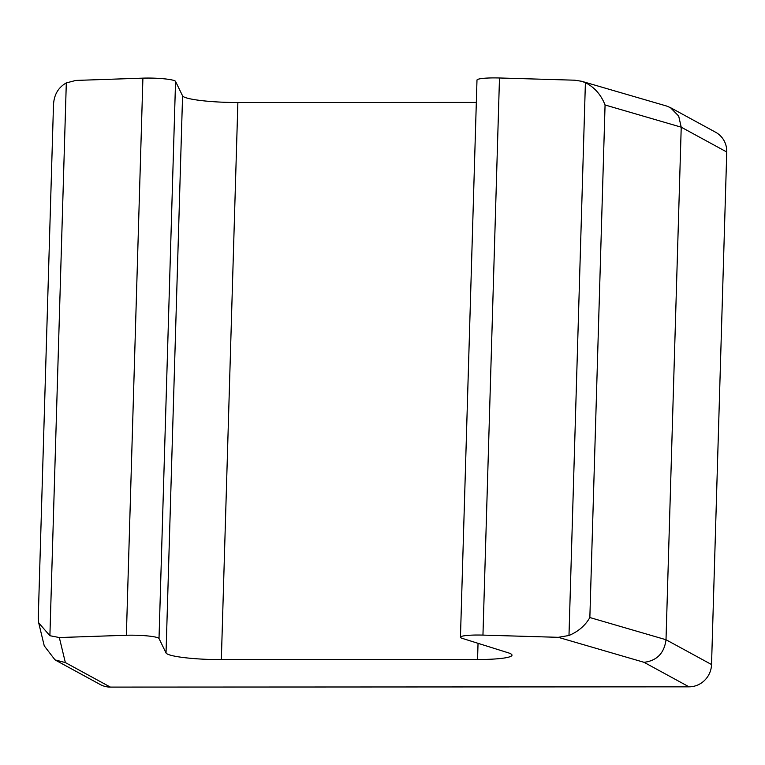 <?xml version="1.0" encoding="UTF-8"?>
<svg xmlns="http://www.w3.org/2000/svg" width="765" height="765" viewBox="0 0 765 765"><rect width="100%" height="100%" fill="white"/><g stroke="black" fill="none" stroke-linecap="round" stroke-linejoin="round"><path stroke-width="1.15" d="M53.493 105.235C53.894 94.956 58.169 87.516 66.306 82.907L75.859 80.43L142.902 78.145A22.462 2.773 1.7 0 1 147.894 78.059A22.462 2.773 1.7 0 1 175.548 81.406L182.567 95.845A44.934 5.556 -178.3 0 0 237.877 102.529L476.327 102.424M175.548 81.406L159.015 638.517A22.462 2.773 -178.3 0 0 131.36 635.18A22.462 2.773 -178.3 0 0 126.368 635.256L142.902 78.145M159.015 638.517L166.034 652.966L182.567 95.845M499.488 77.982L482.954 635.103A22.462 2.773 -178.3 0 0 477.676 635.027A22.462 2.773 -178.3 0 0 460.454 637.207L476.987 80.096A22.462 2.773 1.7 0 1 494.209 77.906A22.462 2.773 1.7 0 1 499.488 77.982L574.811 80.201L581.696 81.291L666.487 106L670.427 107.626L678.689 116.07L681.223 127.181L666.009 639.731L711.536 664.536A22.462 21.659 118.6 0 1 689.035 686.836L110.351 687.094A22.462 21.659 118.6 0 1 100.263 684.541L55.023 659.889L65.36 662.576L110.351 687.094M670.427 107.626L715.667 132.278A22.462 21.659 118.6 0 1 726.75 151.996L711.536 664.536M38.279 617.785L38.709 622.892L49.897 635.715L59.326 637.541L126.368 635.256M237.877 102.529L221.343 659.64L477.561 659.526L478.039 643.317M477.561 659.526A44.934 5.556 1.7 0 0 511.995 655.156A44.934 5.556 1.7 0 0 508.276 652.813L462.318 638.383A22.462 2.773 -178.3 0 1 460.454 637.207M726.75 151.996L681.223 127.181L605.067 104.987C601.041 94.707 594.481 87.267 585.397 82.668L581.696 81.291M558.278 637.322L568.988 635.486C578.33 631.527 585.282 625.54 589.853 617.537L666.009 639.731C664.259 653.186 656.934 660.721 644.053 662.318L558.278 637.322L482.954 635.103M221.343 659.64A44.934 5.556 1.7 0 1 166.034 652.966M38.709 622.892L44.246 645.842L55.023 659.889M66.306 82.907L49.897 635.715M568.988 635.486L585.397 82.668M605.067 104.987L589.853 617.537M59.326 637.541L65.36 662.576M689.035 686.836L644.053 662.318M53.502 104.394L38.25 618.445"/></g></svg>
